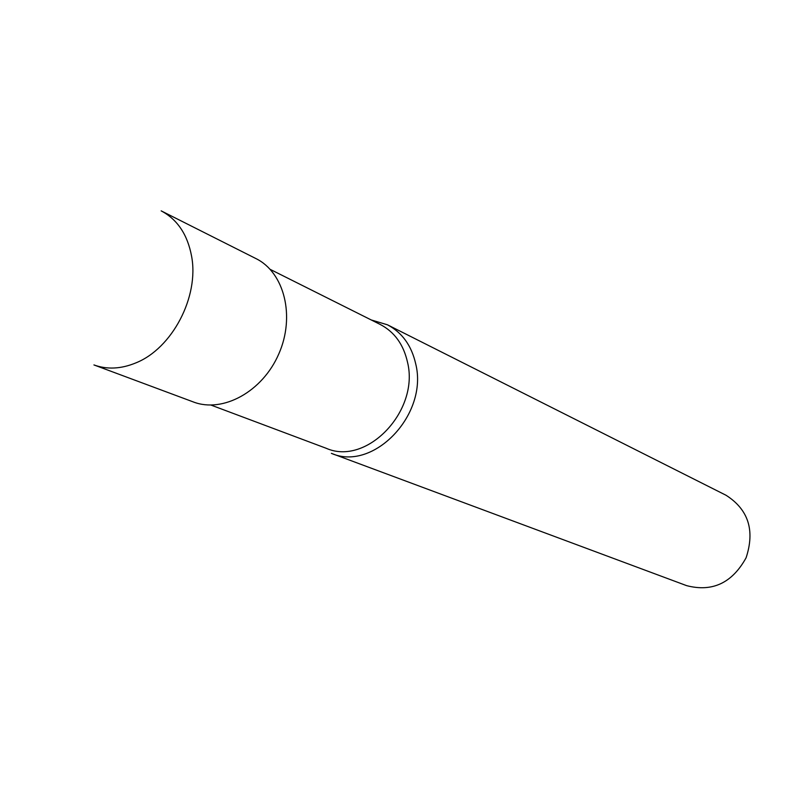 <?xml version="1.0" encoding="UTF-8"?>
<svg xmlns="http://www.w3.org/2000/svg" width="790" height="790" viewBox="0 0 790 790"><rect width="100%" height="100%" fill="white"/><g stroke="black" fill="none" stroke-linecap="round" stroke-linejoin="round"><path stroke-width="1.19" d="M371.231 319.95L387.456 324.799C402.14 332.541 411.56 345.585 415.728 363.923C428.417 414.523 373.374 471.936 331.365 453.351L686.579 585.627C712.294 592.322 732.133 583.04 746.086 557.799C755.102 530.396 748.416 509.55 726.02 495.251L387.456 324.799M193.343 401.952C222.899 413.368 262.576 391.603 278.811 353.9C295.411 316.365 284.37 272.471 255.911 258.567L161.16 210.861C177.355 219.432 187.497 234.512 191.565 256.088C199.366 296.704 172.161 348.568 135.702 362.956C120.969 369.019 107.045 369.671 93.931 364.931L193.343 401.952M270.21 269.38L380.257 324.473C394.437 331.909 403.522 344.489 407.512 362.205C419.668 410.948 366.619 466.268 326.231 448.295L210.999 405.082"/></g></svg>
